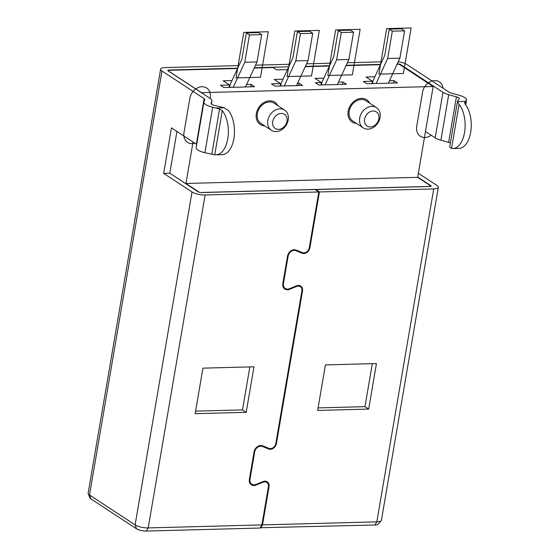 <?xml version="1.0" encoding="UTF-8"?>
<svg xmlns="http://www.w3.org/2000/svg" width="559" height="559" viewBox="0 0 559 559"><rect width="100%" height="100%" fill="white"/><g stroke="black" fill="none" stroke-linecap="round" stroke-linejoin="round"><path stroke-width="0.84" d="M212.679 107.216L204.901 152.74L214.747 154.745A24.163 12.913 88.5 0 0 216.074 154.836A24.163 12.913 88.5 0 0 227.939 137.591A24.163 12.913 88.5 0 0 222.286 110.668L219.554 108.998L212.679 107.216A12.081 3.55 -170.3 0 1 205.614 104.505A12.081 3.55 -170.3 0 1 203.916 102.199A12.081 3.55 -170.3 0 1 203.958 102.024L204.797 99.649A4.835 1.418 9.7 0 0 204.811 99.579A4.835 1.418 9.7 0 0 204.133 98.657L196.349 144.18L171.452 127.857L163.675 173.381L169.796 173.213L198.145 191.807A2.418 0.713 -170.3 0 0 199.465 192.324L185.958 183.464L193.044 142.014M204.901 152.74A12.081 3.55 -170.3 0 1 197.83 150.029A12.081 3.55 -170.3 0 1 196.132 147.723L203.916 102.199M450.372 142.999A4.835 1.418 9.7 0 0 448.653 142.37L440.918 140.218A12.081 3.55 -170.3 0 1 435.175 137.849L425.476 131.491M457.493 101.361L449.709 146.884A12.081 3.55 -170.3 0 0 449.695 147.136L451.532 148.47A24.163 12.913 88.5 0 0 452.86 148.561A24.163 12.913 88.5 0 0 464.732 131.309A24.163 12.913 88.5 0 0 459.072 104.393L457.479 101.612A12.081 3.55 -170.3 0 1 457.493 101.361A12.081 3.55 -170.3 0 1 457.758 100.809L459.302 98.936A4.835 1.418 9.7 0 0 459.407 98.719A4.835 1.418 9.7 0 0 458.729 97.797A4.835 1.418 9.7 0 0 456.437 96.847L448.695 94.695A12.081 3.55 -170.3 0 1 442.959 92.326L435.175 137.849M398.239 61.783A9.664 2.844 -170.3 0 1 406.931 64.523L449.08 92.165A4.835 1.418 9.7 0 0 451.379 93.115L459.114 95.261A12.081 3.55 -170.3 0 1 464.85 97.629A12.081 3.55 -170.3 0 1 466.555 99.935A12.081 3.55 -170.3 0 1 466.29 100.494L464.599 102.8M237.708 68.17L168.916 69.994A2.418 0.713 9.7 0 0 167.763 70.392A2.418 0.713 9.7 0 0 168.105 70.853L210.254 98.496A12.081 3.55 -170.3 0 1 211.959 100.802A12.081 3.55 -170.3 0 1 211.91 100.969L211.078 103.345A4.835 1.418 9.7 0 0 211.057 103.415A4.835 1.418 9.7 0 0 211.735 104.337A4.835 1.418 9.7 0 0 214.565 105.427L221.462 107.069A12.081 3.55 -170.3 0 1 224.082 107.796L228.407 110.5A24.163 12.913 -91.5 0 1 234.067 137.423A24.163 12.913 -91.5 0 1 222.196 154.675L216.074 154.836M442.959 92.326L400.81 64.69A2.418 0.713 9.7 0 0 397.533 63.936L397.239 63.943M380.595 64.383L346.21 65.291M329.565 65.731L305.382 66.374M288.737 66.814L254.352 67.73M204.133 98.657L161.984 71.014A9.664 2.844 -170.3 0 1 160.622 69.169A9.664 2.844 -170.3 0 1 165.219 67.569L238.889 65.613M255.533 65.172L289.918 64.264M306.563 63.824L330.746 63.181M347.391 62.741L381.776 61.825M176.937 131.449L169.796 173.213M260.18 527.738L374.921 524.992A7.246 2.131 -170.3 0 0 378.191 524.139L381.182 520.722A9.664 2.844 -170.3 0 0 381.42 520.254L438.333 187.321A9.664 2.844 -170.3 0 0 436.97 185.476L418.335 173.255M452.86 148.561L458.981 148.401A24.163 12.913 -91.5 0 0 470.853 131.148A24.163 12.913 -91.5 0 0 465.193 104.226L464.718 102.507L464.606 103.149M185.958 183.464L417.643 177.329L431.15 186.182A2.418 0.713 -170.3 0 0 431.185 186.098A2.418 0.713 -170.3 0 0 430.849 185.637L417.692 177.014M438.333 187.321A9.664 2.844 -170.3 0 1 433.735 188.921L319.427 191.954L315.73 189.529L430.039 186.496A2.418 0.713 -170.3 0 0 430.807 186.392L200.401 192.499A2.418 0.713 -170.3 0 0 201.415 192.555L315.115 189.543L318.812 191.968L205.111 194.979A9.664 2.844 -170.3 0 1 192.017 191.968L163.675 173.381M318.812 191.968L309.281 247.735A5.317 4.213 123.3 0 1 302.447 252.598L296.2 250.055A6.764 5.359 123.3 0 0 287.508 256.246L282.833 283.56A6.764 5.359 123.3 0 0 284.845 289.066A6.764 5.359 123.3 0 0 289.485 289.345L296.661 286.439L296.025 286.019M88.217 493.674L89.908 497.894A7.246 2.131 -170.3 0 0 90.879 498.887L136.48 528.786A7.246 2.131 -170.3 0 0 146.297 531.05L259.998 528.038L261.905 524.901L148.205 527.913A9.664 2.844 -170.3 0 1 135.11 524.901L89.51 494.994A9.664 2.844 -170.3 0 1 88.217 493.674A9.664 2.844 -170.3 0 1 88.147 493.15L160.622 69.169M261.905 524.901L268.425 486.735A5.317 4.213 123.3 0 0 266.853 482.41A5.317 4.213 123.3 0 0 263.205 482.193L262.562 481.774M296.661 286.439A5.317 4.213 123.3 0 1 300.309 286.655A5.317 4.213 123.3 0 1 301.888 290.98L275.818 443.49A5.317 4.213 123.3 0 1 268.984 448.353L262.737 445.803A6.764 5.359 123.3 0 0 254.045 451.993L249.377 479.308A6.764 5.359 123.3 0 0 251.382 484.814A6.764 5.359 123.3 0 0 256.022 485.093L263.205 482.193M195.161 413.674L246.198 412.325L253.975 366.802L202.945 368.15L195.161 413.674M381.182 520.722A9.664 2.844 -170.3 0 1 376.829 521.854L262.513 524.887L269.04 486.721A6.037 4.786 123.3 0 0 267.251 481.802A6.037 4.786 123.3 0 0 263.1 481.558L255.924 484.457A6.037 4.786 123.3 0 1 251.781 484.213L249.761 482.885M319.427 191.954L309.896 247.721L309.344 247.357M251.781 484.213A6.037 4.786 123.3 0 1 249.992 479.294L254.659 451.979A6.037 4.786 123.3 0 1 262.423 446.452L268.669 449.003A6.037 4.786 123.3 0 0 276.432 443.469L302.503 290.966A6.037 4.786 123.3 0 0 300.707 286.054A6.037 4.786 123.3 0 0 296.563 285.803L289.387 288.71A6.037 4.786 123.3 0 1 285.237 288.458A6.037 4.786 123.3 0 1 283.448 283.539L288.116 256.225A6.037 4.786 123.3 0 1 295.879 250.698L302.126 253.248A6.037 4.786 123.3 0 0 309.896 247.721M317.638 410.432L368.674 409.076L376.452 363.553L325.422 364.908L317.638 410.432M195.594 411.144L242.501 409.901L249.845 366.907M315.73 189.529L315.66 189.906M318.071 407.895L364.971 406.652L372.322 363.664M389.469 80.769L393.969 80.65L397.421 82.914L388.372 83.151M376.088 83.55L387.666 58.485L392.334 31.171L389.253 29.145L401.502 28.823L404.583 30.843L399.909 58.157L388.337 83.221L366.802 83.724L363.35 81.46L372.434 81.223L366.026 77.016L374.872 76.786M287.459 69.602L276.677 69.882L273.099 67.541L254.205 68.044M237.561 68.484L168.105 70.322A2.418 0.713 -170.3 0 0 167.777 70.511M417.643 177.329L433.169 86.505L201.485 92.647L167.798 70.56M433.169 86.505L399.44 64.397A2.418 0.713 -170.3 0 0 398.511 64.215L397.093 64.257M380.455 64.697L346.063 65.606M329.419 66.046L305.242 66.689M308.058 60.596L295.809 60.917L300.476 33.603L297.395 31.584L309.644 31.255L312.726 33.281L308.058 60.596L296.48 85.66L274.944 86.156L271.499 83.899L280.583 83.654L274.169 79.455L283.015 79.217M296.515 85.59L302.503 85.429L299.051 83.165L297.612 83.207M348.879 59.513L336.63 59.834L341.304 32.52L338.223 30.5L350.465 30.179L353.547 32.198L348.879 59.513L337.308 84.577L318.833 84.996L315.381 82.732L321.404 82.571L314.997 78.372L323.836 78.134M337.336 84.507L346.391 84.262L342.94 82.005L338.44 82.124M257.021 61.944L244.779 62.273L249.447 34.958L246.365 32.932L258.614 32.611L261.689 34.63L257.021 61.944L245.45 87.008L223.914 87.511L220.463 85.248L229.546 85.01L223.139 80.803L231.985 80.573M245.478 86.938L254.534 86.701L251.082 84.437L246.582 84.556M284.643 110.095L274.169 103.226A12.081 9.573 123.3 0 0 269.487 101.948A12.081 9.573 123.3 0 0 258.146 110.759A12.081 9.573 123.3 0 0 260.92 123.427L271.394 130.296A12.081 9.573 123.3 0 0 276.076 131.575A12.081 9.573 123.3 0 0 287.424 122.77A12.081 9.573 123.3 0 0 284.643 110.095A12.081 9.573 123.3 0 0 279.968 108.816A12.081 9.573 123.3 0 0 268.62 117.628A12.081 9.573 123.3 0 0 271.394 130.296M376.5 107.663L366.026 100.795A12.081 9.573 123.3 0 0 361.345 99.516A12.081 9.573 123.3 0 0 349.997 108.32A12.081 9.573 123.3 0 0 352.778 120.996L363.252 127.864A12.081 9.573 123.3 0 0 367.934 129.143A12.081 9.573 123.3 0 0 379.275 120.332A12.081 9.573 123.3 0 0 376.5 107.663A12.081 9.573 123.3 0 0 371.819 106.385A12.081 9.573 123.3 0 0 360.478 115.196A12.081 9.573 123.3 0 0 363.252 127.864M281.233 113.442A8.455 6.701 123.3 0 0 272.722 121.596A8.455 6.701 123.3 0 0 278.508 129.374A8.455 6.701 123.3 0 0 287.012 121.219A8.455 6.701 123.3 0 0 281.233 113.442M373.091 111.01A8.455 6.701 123.3 0 0 364.58 119.165A8.455 6.701 123.3 0 0 370.365 126.942A8.455 6.701 123.3 0 0 378.869 118.787A8.455 6.701 123.3 0 0 373.091 111.01M260.606 528.017L262.513 524.887M233.201 87.337L244.779 62.273M246.365 32.932L241.886 59.121L230.301 84.213A2.418 1.293 -91.5 0 0 230.056 85.017L229.658 87.358M261.689 34.63L249.447 34.958M250.677 86.799L251.082 84.437M229.546 85.01L229.141 87.372M393.969 80.65L393.564 83.018M372.434 81.223L372.035 83.584M284.231 85.981L295.809 60.917M297.395 31.584L292.916 57.773L281.331 82.858A2.418 1.293 -91.5 0 0 281.093 83.668L280.688 86.009M312.726 33.281L300.476 33.603M298.646 85.534L299.051 83.165M280.583 83.654L280.178 86.023M342.94 82.005L342.534 84.367M321.404 82.571L320.999 84.94M325.058 84.898L336.63 59.834M338.223 30.5L333.744 56.69L322.159 81.782A2.418 1.293 -91.5 0 0 321.914 82.585L321.516 84.926M353.547 32.198L341.304 32.52M389.253 29.145L384.774 55.334L373.188 80.426A2.418 1.293 -91.5 0 0 372.944 81.237L372.546 83.57M404.583 30.843L392.334 31.171M399.909 58.157L387.666 58.485M246.198 412.325L242.501 409.901M368.674 409.076L364.971 406.652M277.837 105.63A13.29 10.53 123.3 0 0 266.056 101.535A13.29 10.53 123.3 0 0 256.315 113.624A13.29 10.53 123.3 0 0 264.589 125.838M369.695 103.198A13.29 10.53 123.3 0 0 357.914 99.097A13.29 10.53 123.3 0 0 348.173 111.192A13.29 10.53 123.3 0 0 356.446 123.399M443.056 88.21A12.081 9.573 123.3 0 0 433.078 80.755A12.081 9.573 123.3 0 0 422.534 92.228L416.7 126.369A12.081 9.573 123.3 0 0 420.48 136.326A12.081 9.573 123.3 0 0 431.199 135.243M210.149 98.426L210.247 97.853A12.081 9.573 123.3 0 0 201.988 86.743A12.081 9.573 123.3 0 0 189.829 98.391L183.995 132.539A12.081 9.573 123.3 0 0 194.881 143.216M294.817 31.031L287.04 76.555L311.531 75.905L319.315 30.382L294.817 31.031M335.645 29.948L327.86 75.472L352.359 74.829L360.143 29.306L335.645 29.948M243.787 32.387L236.003 77.911L260.501 77.261L268.285 31.737L243.787 32.387M386.674 28.6L378.897 74.123L403.388 73.474L411.172 27.95L386.674 28.6M456.437 96.847L448.653 142.37M457.479 101.612L465.542 101.396M216.019 108.013L224.082 107.796M222.286 110.668L214.747 154.745M219.554 108.998L211.826 154.235M211.91 100.969L211.379 104.065M466.29 100.494L465.57 104.708M459.072 104.393L451.532 148.47M448.695 94.695L440.918 140.218M400.81 64.69L400.712 65.228M205.111 194.979L148.205 527.913L146.297 531.05M433.735 188.921L376.829 521.854L374.921 524.992M136.48 528.786L135.11 524.901L192.017 191.968M90.879 498.887L89.51 494.994L161.984 71.014M269.04 486.721L268.481 486.351M249.992 479.294L249.44 478.937M254.659 451.979L254.114 451.623M262.423 446.452L260.927 445.467M268.669 449.003L265.532 446.941M276.432 443.469L275.88 443.112M302.503 290.966L301.937 290.603M283.448 283.539L282.903 283.182M288.116 256.225L287.578 255.875M295.879 250.698L294.383 249.719M302.126 253.248L298.988 251.187M256.022 485.093L255.351 484.653M289.485 289.345L288.814 288.905M211.393 104.079L211.959 100.802M465.71 104.896L466.555 99.935M285.237 288.458L283.224 287.13M266.853 482.41L264.952 481.166M300.309 286.655L298.408 285.411"/></g></svg>
